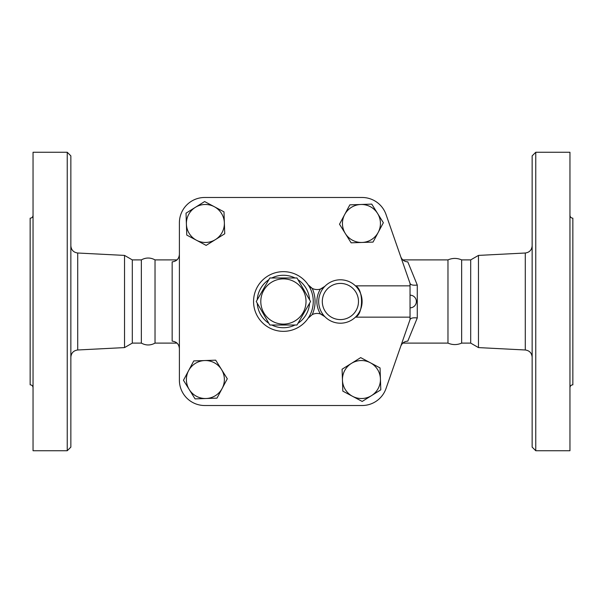 <?xml version="1.0" encoding="UTF-8"?>
<svg xmlns="http://www.w3.org/2000/svg" width="603" height="603" viewBox="0 0 603 603"><rect width="100%" height="100%" fill="white"/><g stroke="black" fill="none" stroke-linecap="round" stroke-linejoin="round"><path stroke-width="0.9" d="M269.835 277.983L296.985 277.983L310.568 301.5L296.985 325.017L269.835 325.017L256.252 301.5L269.835 277.983M260.798 301.5A22.613 22.613 0 0 0 294.716 321.082A22.613 22.613 0 0 0 294.716 281.918A22.613 22.613 0 0 0 260.798 301.5M33.044 387.699C32.871 385.943 31.906 384.978 30.15 384.804L30.15 218.196C31.906 218.022 32.871 217.057 33.044 215.301M33.044 301.5L33.044 152.257L67.235 152.257L67.235 450.743L33.044 450.743L33.044 301.5M67.235 450.743L70.853 447.125L70.853 155.876L67.235 152.257M141.351 343.107C145.903 345.587 150.464 345.587 155.024 343.107L155.024 259.893C150.464 257.413 145.903 257.413 141.351 259.893L141.351 343.107L132.306 343.107L124.535 347.592L124.535 255.408L77.719 253.011C73.521 252.416 71.229 250.004 70.853 245.783M206.136 245.391L186.772 235.08L186.026 213.161L204.628 201.553L223.992 211.857L224.361 222.824A18.994 18.994 0 0 0 195.327 207.357A18.994 18.994 0 0 0 196.457 240.235A18.994 18.994 0 0 0 215.437 239.587L206.136 245.391M224.738 233.783L215.437 239.587A18.994 18.994 0 0 0 224.361 222.824L224.738 233.783M132.306 343.107L132.306 259.893L124.535 255.408M535.765 301.5L535.765 152.257L532.148 155.876L532.148 447.125L535.765 450.743L535.765 301.5M535.765 450.743L569.956 450.743L569.956 152.257L535.765 152.257M478.465 255.408L470.694 259.893L470.694 343.107L478.465 347.592L478.465 255.408L525.281 253.011L525.281 349.989C529.479 350.584 531.771 352.996 532.148 357.217M569.956 387.699C570.129 385.943 571.094 384.978 572.85 384.804L572.85 218.196C571.094 218.022 570.129 217.057 569.956 215.301M447.976 301.5L447.976 259.893C452.529 257.933 457.089 257.933 461.649 259.893L461.649 343.107C457.089 345.067 452.529 345.067 447.976 343.107L447.976 301.5M378.202 232.396L373.053 242.082L362.086 242.451A18.994 18.994 0 0 0 377.553 213.417L383.357 222.718L378.202 232.396M351.127 242.828L345.323 233.527A18.994 18.994 0 0 0 362.086 242.451L351.127 242.828M339.519 224.226L344.675 214.547A18.994 18.994 0 0 0 345.323 233.527L339.519 224.226M360.79 204.485L371.75 204.116L377.553 213.417A18.994 18.994 0 0 0 344.675 214.547L349.83 204.862L360.79 204.485M352.514 396.292L342.828 391.143L342.459 380.176A18.994 18.994 0 0 0 371.493 395.643L362.192 401.447L352.514 396.292M342.082 369.217L351.383 363.413A18.994 18.994 0 0 0 342.459 380.176L342.082 369.217M360.684 357.609L370.363 362.765A18.994 18.994 0 0 0 351.383 363.413L360.684 357.609M380.425 378.88L380.795 389.84L371.493 395.643A18.994 18.994 0 0 0 370.363 362.765L380.048 367.92L380.425 378.88M355.446 317.14C363.564 314.193 363.564 288.807 355.446 285.86L410.04 285.86L410.04 317.14L355.446 317.14M188.618 370.604L193.767 360.918L204.734 360.549A18.994 18.994 0 0 0 189.267 389.583L183.463 380.282L188.618 370.604M215.693 360.172L221.497 369.473A18.994 18.994 0 0 0 204.734 360.549L215.693 360.172M227.301 378.774L222.145 388.453A18.994 18.994 0 0 0 221.497 369.473L227.301 378.774M206.03 398.515L195.071 398.885L189.267 389.583A18.994 18.994 0 0 0 222.145 388.453L216.99 398.138L206.03 398.515M324.889 286.304L320.442 289.048A10.854 10.854 0 0 0 324.889 286.304A21.708 21.708 0 0 0 324.889 316.696A21.708 21.708 0 0 0 355.695 316.899A21.708 21.708 0 0 0 355.695 286.101A21.708 21.708 0 0 0 324.889 286.304A21.708 21.708 0 0 1 355.695 286.101A21.708 21.708 0 0 1 355.695 316.899A21.708 21.708 0 0 1 324.889 316.696A10.854 10.854 0 0 0 320.442 313.952L324.889 316.696M308.141 318.211A29.849 29.849 0 0 0 308.141 284.789A10.854 10.854 0 0 0 320.442 289.048A23.517 23.517 0 0 0 320.442 313.952A10.854 10.854 0 0 0 312.226 314.608A31.658 31.658 0 0 0 312.226 288.392L308.141 284.789A29.849 29.849 0 0 0 263.692 279.091A29.849 29.849 0 0 0 263.692 323.909A29.849 29.849 0 0 0 308.141 318.211L312.226 314.608M410.093 283.568L410.1 283.583C410.937 285.008 413.326 285.49 417.276 285.046L407.794 261.868C404.372 261.642 402.013 259.923 400.731 256.705M410.04 317.14L410.04 319.59L386.018 388.528A25.326 25.326 0 0 1 362.101 405.518L204.719 405.518A25.326 25.326 0 0 1 179.393 380.192L179.393 222.809A25.326 25.326 0 0 1 204.719 197.483L362.101 197.483A25.326 25.326 0 0 1 386.018 214.472L410.04 283.41L410.04 285.86M179.393 380.192L179.393 222.809M204.719 197.483L362.101 197.483M410.04 319.59L386.018 388.528M362.101 405.518L204.719 405.518M410.1 319.417C410.937 317.992 413.326 317.51 417.276 317.954L417.276 285.046M400.731 346.295C402.013 343.084 404.364 341.358 407.794 341.132L417.276 317.954M179.393 254.33C179.023 258.83 176.611 261.348 172.157 261.868L172.157 341.132C176.611 341.652 179.023 344.17 179.393 348.67M124.535 347.592L77.719 349.989L77.719 253.011M358.484 301.5A18.09 18.09 0 0 1 333.557 318.248A18.09 18.09 0 0 1 327.474 288.837A18.09 18.09 0 0 1 358.484 301.5M309.588 303.196A26.23 26.23 0 0 1 297.965 323.321M295.025 325.017A26.23 26.23 0 0 1 271.795 325.017M268.855 323.321A26.23 26.23 0 0 1 257.232 303.196M257.232 299.804A26.23 26.23 0 0 1 268.855 279.679M271.795 277.983A26.23 26.23 0 0 1 295.025 277.983M297.965 279.679A26.23 26.23 0 0 1 309.588 299.804M77.719 349.989C73.521 350.584 71.229 352.996 70.853 357.217M141.351 259.893L132.306 259.893M525.281 253.011C529.479 252.416 531.771 250.004 532.148 245.783M478.465 347.592L525.281 349.989M470.694 259.893L461.649 259.893M470.694 343.107L461.649 343.107M410.04 307.832A6.332 6.332 0 0 0 416.372 301.5A6.332 6.332 0 0 0 410.04 295.169M447.976 259.893L402.827 259.893M447.976 343.107L402.827 343.107M177.026 259.893L155.024 259.893M177.026 343.107L155.024 343.107"/></g></svg>
